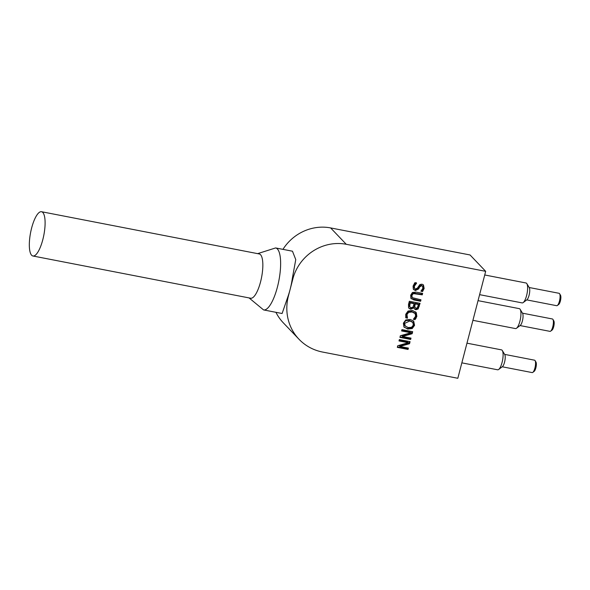 <?xml version="1.0" encoding="UTF-8"?>
<svg xmlns="http://www.w3.org/2000/svg" width="590" height="590" viewBox="0 0 590 590"><rect width="100%" height="100%" fill="white"/><g stroke="black" fill="none" stroke-linecap="round" stroke-linejoin="round"><path stroke-width="0.89" d="M532.792 372.386L534.179 371.346A4.963 1.482 -79 0 0 536.074 366.914A4.963 1.482 -79 0 0 535.978 362.098L535.078 360.615A6.313 1.888 101 0 1 535.204 366.744A6.313 1.888 101 0 1 532.792 372.386A6.313 1.888 101 0 1 532.15 372.585L502.238 366.781M504.642 354.384L534.555 360.188A6.313 1.888 101 0 1 535.078 360.615M550.632 331.167L552.019 330.135A4.963 1.482 -79 0 0 553.914 325.702A4.963 1.482 -79 0 0 553.811 320.879L552.919 319.397A6.313 1.888 101 0 1 553.044 325.533A6.313 1.888 101 0 1 550.632 331.167A6.313 1.888 101 0 1 549.991 331.366L520.078 325.569M522.482 313.172L552.395 318.976A6.313 1.888 101 0 1 552.919 319.397M557.321 305.502L558.708 304.462A4.963 1.482 -79 0 0 560.603 300.03A4.963 1.482 -79 0 0 560.5 295.214L559.6 293.731A6.313 1.888 101 0 1 559.733 299.86A6.313 1.888 101 0 1 557.321 305.502A6.313 1.888 101 0 1 556.68 305.701L526.767 299.897M529.171 287.507L559.084 293.304A6.313 1.888 101 0 1 559.6 293.731M523.175 302.589L526.877 299.816A6.542 1.954 -79 0 0 529.378 293.975A6.542 1.954 -79 0 0 529.245 287.625L526.848 283.665A10.148 3.031 101 0 1 527.054 293.525A10.148 3.031 101 0 1 523.175 302.589A10.148 3.031 101 0 1 522.15 302.906L479.604 294.661M484.729 274.977L526.014 282.986A10.148 3.031 101 0 1 526.848 283.665M516.493 328.254L520.188 325.481A6.542 1.954 -79 0 0 522.696 319.64A6.542 1.954 -79 0 0 522.556 313.29L520.159 309.337A10.148 3.031 101 0 1 520.373 319.19A10.148 3.031 101 0 1 516.493 328.254A10.148 3.031 101 0 1 515.461 328.578L472.922 320.326M478.048 300.649L519.325 308.651A10.148 3.031 101 0 1 520.159 309.337M498.653 369.473L502.356 366.7A6.542 1.954 -79 0 0 504.856 360.859A6.542 1.954 -79 0 0 504.716 354.502L502.319 350.548A10.148 3.031 101 0 1 502.533 360.409A10.148 3.031 101 0 1 498.653 369.473A10.148 3.031 101 0 1 497.621 369.79L461.845 362.85M466.97 343.173L501.485 349.87A10.148 3.031 101 0 1 502.319 350.548M42.797 239.702A22.553 6.741 101 0 1 32.922 255.994A22.553 6.741 101 0 1 30.599 232.571A22.553 6.741 101 0 1 41.507 211.721A22.553 6.741 101 0 1 42.797 239.702M41.507 211.721L259.246 253.951A22.553 6.741 101 0 1 260.537 281.931A22.553 6.741 101 0 1 250.662 298.223L32.922 255.994M292.47 251.215L295.76 259.593L292.345 278.332A31.572 9.433 101 0 1 290.081 289.565A31.572 9.433 101 0 1 288.222 295.796L282.108 313.504L263.575 309.92A31.572 9.433 -79 0 0 277.403 287.109A31.572 9.433 -79 0 0 275.604 247.94L257.653 253.641M412.292 321.897L409.276 320.377L405.809 320.65L404.062 322.833L404.725 325.651L408.118 327.561L411.591 327.295L413.332 325.112L412.845 322.479L412.137 321.727M413.391 320.879L414.01 324.758L411.643 327.981L407.166 328.483L404.032 327.096M412.845 322.479L409.836 320.96L404.615 323.423L405.286 326.233M413.686 321.167L414.571 325.341L412.204 328.564L407.727 329.065L403.936 326.963L403.383 323.173L405.758 319.95L410.227 319.456L413.472 320.982M412.204 328.564L411.643 327.981M404.29 327.398L403.936 326.963M420.301 299.691L420.043 300.686L411.031 298.496M421.975 293.274L421.717 294.263L412.735 293.009L411.326 294.86L412.24 297.64L420.98 299.823L420.604 301.269L420.043 300.686M420.604 301.269L413.907 299.971L410.906 298.297L410.67 295.207L412.41 292.507L415.957 292.102L422.647 293.407L422.27 294.845L413.288 293.599L411.886 295.443L412.24 297.64M411.289 298.806L410.906 298.297M422.27 294.845L421.717 294.263M416.599 283.171L414.335 286.261L414.637 288.584L415.493 289.026L417.484 288.009L419.903 284.528L422.027 284.196L423.458 284.955L424.144 288.451L422.602 291.541L420.899 291.217L422.882 288.304L422.543 286.135L421.776 285.73L419.741 286.829L418.598 288.945L415.331 290.575L413.31 289.152L413.074 286.128L414.836 282.721L416.466 283.038M416.039 282.588L413.774 285.678L413.797 287.581L414.637 288.584M423.155 284.69L423.583 287.861L422.049 290.959L421.297 290.811M422.543 286.135L421.223 285.147L419.18 286.239L418.037 288.363L414.77 289.992L413.457 289.395M413.715 289.705L413.31 289.152M422.602 291.541L422.049 290.959M414.269 306.719L416.053 308.179L417.314 307.847L418.472 304.543L417.912 303.961L414.77 303.349L414.269 306.719L414.829 307.309L414.903 305.576L414.342 304.986M409.121 306.077L410.057 307.272L409.121 306.077L409.615 302.353L413.583 303.12L414.136 303.703L410.175 302.935L409.615 302.353M413.959 307.759L410.706 309.263L409.084 308.415L408.575 307.663L408.516 304.374L409.335 301.254L420.065 303.334L418.133 308.983L415.862 309.728L414.615 309.064L413.347 307.161L410.146 308.681L408.826 308.105M419.387 303.208L417.58 308.4L415.301 309.145L414.357 308.74M410.175 302.935L409.674 306.66L411.038 307.744L412.941 307.191L414.136 303.703M418.133 308.983L417.58 308.4M413.907 307.751L413.347 307.161M418.472 304.543L415.331 303.939L414.77 303.349M415.331 303.939L414.903 305.576M410.847 332.753L401.598 330.953L401.945 329.611L412.675 331.691L412.145 333.741L402.505 336.47L411.001 338.122L410.655 339.464L399.917 337.384L400.345 335.762L410.847 332.753L410.286 332.163L401.716 330.503M410.655 339.464L410.094 338.881L400.035 336.934M410.323 337.989L410.094 338.881M402.505 336.47L401.945 335.887L411.584 333.158L412.145 333.741M412.004 331.558L411.584 333.158M414.593 313.002L411.606 311.402L408.103 311.778L406.414 313.939L406.93 317.575L405.691 317.332M415.574 311.837L416.289 315.864L414.512 319.043L413.76 318.895M415.154 313.585L412.167 311.992L408.656 312.361L406.975 314.522L407.483 318.158L405.78 317.826L405.743 314.271L408.059 311.048L412.558 310.48L416.289 312.634L416.85 316.447L415.072 319.632L413.347 319.293L415.633 316.203L415.154 313.585L414.379 312.752M406.952 316.734L406.392 316.144M407.513 318.054L406.952 317.472M407.483 318.158L406.93 317.575M415.072 319.632L414.512 319.043M416.075 318.305L415.515 317.722M408.25 342.731L398.995 340.932L399.349 339.582L410.079 341.669L409.541 343.719L399.909 346.448L408.405 348.093L408.051 349.442L397.321 347.363L397.741 345.74L408.25 342.731L407.69 342.141L399.113 340.482M408.051 349.442L407.498 348.86L397.439 346.905M407.727 347.967L407.498 348.86M399.909 346.448L399.349 345.865L408.988 343.137L409.541 343.719M409.401 341.536L408.988 343.137M457.825 378.279L322.627 352.06A49.612 46.315 -43.7 0 1 299.012 339.265A49.612 46.315 -43.7 0 1 288.407 295.988L292.861 278.871A45.098 42.104 -43.7 0 1 346.256 244.29L485.681 271.334L457.825 378.279M485.681 271.334L470.053 254.969L330.629 227.924A45.098 42.104 136.3 0 0 282.949 249.364M275.936 312.317A49.612 46.315 136.3 0 0 283.377 322.9L299.012 339.265M414.571 325.341L414.01 324.758M409.836 320.96L409.276 320.377M407.727 329.065L407.166 328.483M412.233 297.633L411.68 297.05M411.886 295.443L411.326 294.86M413.907 299.971L413.347 299.381M413.288 293.599L412.735 293.009M415.581 293.547L415.021 292.965M414.335 286.261L413.774 285.678M424.144 288.451L423.583 287.861M415.331 290.575L414.77 289.992M418.598 288.945L418.037 288.363M419.741 286.829L419.18 286.239M421.776 285.73L421.223 285.147M409.866 304.108L409.312 303.518M419.313 306.217L418.752 305.635M415.862 309.728L415.301 309.145M410.706 309.263L410.146 308.681M412.167 311.992L411.606 311.402M408.656 312.361L408.103 311.778M406.975 314.522L406.414 313.939M416.85 316.447L416.289 315.864M292.345 278.332L292.861 278.871M330.629 227.924L346.256 244.29M249.069 297.921L263.575 309.92M292.47 251.207L275.604 247.94"/></g></svg>
